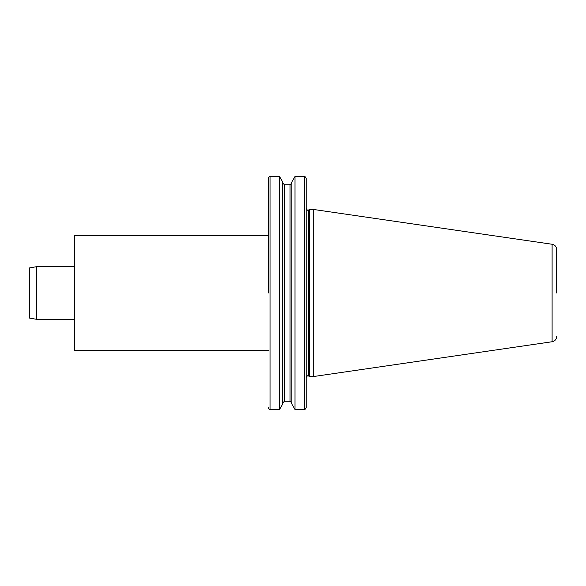 <?xml version="1.0" encoding="UTF-8"?>
<svg xmlns="http://www.w3.org/2000/svg" width="586" height="586" viewBox="0 0 586 586"><rect width="100%" height="100%" fill="white"/><g stroke="black" fill="none" stroke-linecap="round" stroke-linejoin="round"><path stroke-width="0.44" stroke-dasharray="2.93 2.2" d="M74.722 235.623L74.722 350.377M74.722 293L74.722 266.703L74.722 293M306.148 377.692L306.148 208.308M313.803 209.502L313.803 376.498M309.62 209.502L309.62 376.498M268.256 293L268.256 235.623M291.843 181.968L291.843 404.032M294.992 176.511L294.992 409.489M282.686 181.968L282.686 404.032M279.529 176.511L279.529 409.489M306.148 407.695L306.148 178.305M282.686 293L282.686 403.571L282.686 293M291.843 293L291.843 403.571L291.843 293M556.7 293L556.7 249.577M29.3 267.963L29.3 318.037M36.471 266.703L36.471 319.297M552.1 244.252L552.1 341.748M308.697 209.935L308.697 376.065M270.051 409.489L270.051 176.511M284.474 184.224L284.474 401.776M290.048 184.224L290.048 401.776M304.354 176.511L304.354 409.489"/><path stroke-width="0.88" d="M268.256 350.377L74.722 350.377L74.722 235.623L268.256 235.623L268.256 178.305L268.256 293M306.148 293L306.148 377.692C307.086 375.978 307.679 375.384 307.943 375.897L308.697 376.065L308.697 209.935L307.943 210.103C307.679 210.616 307.086 210.022 306.148 208.308L306.148 293M556.7 293L556.7 249.577C556.48 246.669 554.942 244.897 552.1 244.252L313.803 209.502L309.62 209.502L309.62 376.498L313.803 376.498L313.803 209.502M291.843 293L291.843 181.968L294.992 176.511L294.992 409.489L291.843 404.032L291.843 293M279.529 176.511L279.529 409.489L282.686 404.032L282.686 181.968L279.529 176.511L270.051 176.511L270.051 409.489C269.809 410.01 269.208 409.409 268.256 407.695M304.354 176.511C304.617 175.99 305.211 176.591 306.148 178.305L306.148 407.695C305.211 409.409 304.617 410.01 304.354 409.489L304.354 176.511L294.992 176.511M29.3 293L29.3 267.963L36.471 266.703L36.471 319.297L29.3 318.037L29.3 293M556.7 336.423C556.48 339.331 554.942 341.103 552.1 341.748L552.1 244.252M284.474 184.224L290.048 184.224L290.048 401.776L284.474 401.776L284.474 184.224C284.217 184.737 283.617 184.143 282.686 182.429M552.1 341.748L313.803 376.498M308.697 376.065L309.62 376.498M279.529 409.489L270.051 409.489M284.474 401.776C284.217 401.263 283.617 401.857 282.686 403.571M290.048 401.776C290.304 401.263 290.905 401.857 291.843 403.571M290.048 184.224C290.304 184.737 290.905 184.143 291.843 182.429M304.354 409.489L294.992 409.489M270.051 176.511C269.809 175.99 269.208 176.591 268.256 178.305M308.697 209.935L309.62 209.502M74.722 319.297L36.471 319.297M74.722 266.703L36.471 266.703"/></g></svg>
